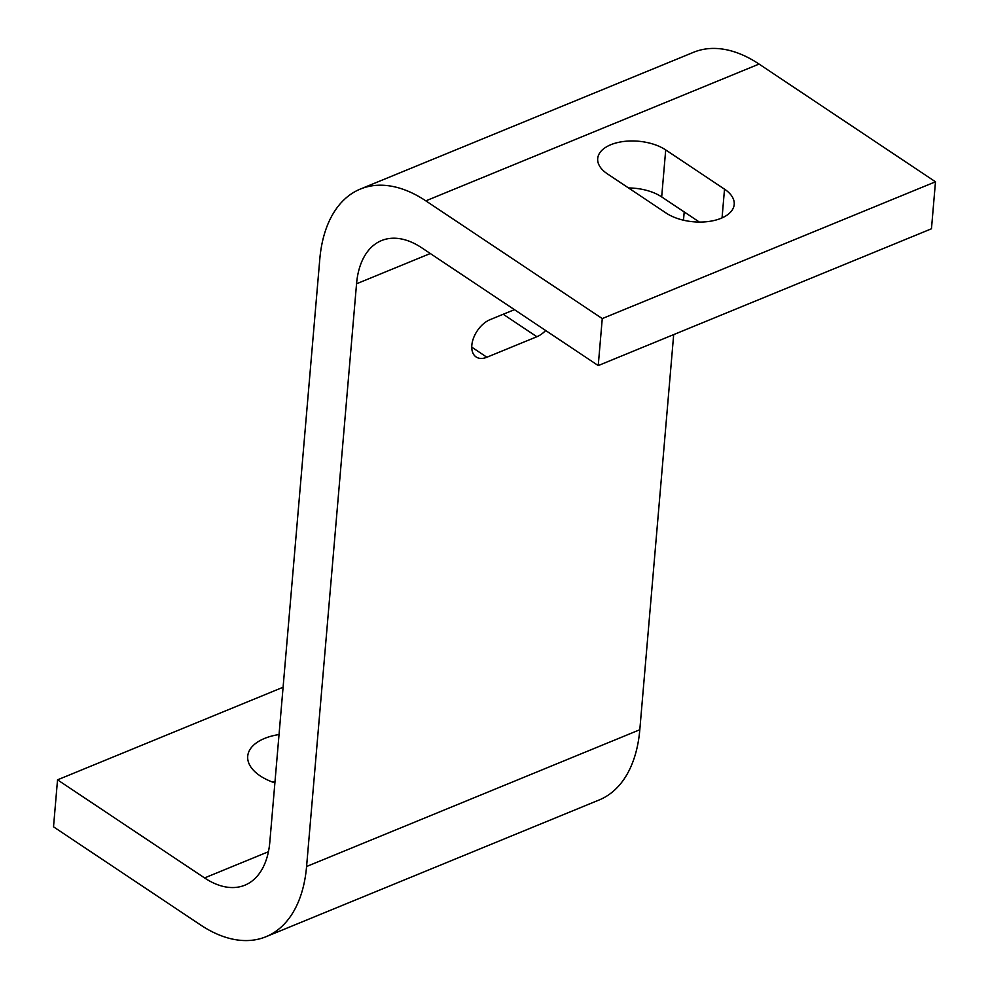 <?xml version="1.0" encoding="UTF-8"?>
<svg xmlns="http://www.w3.org/2000/svg" width="989" height="989" viewBox="0 0 989 989"><rect width="100%" height="100%" fill="white"/><g stroke="black" fill="none" stroke-linecap="round" stroke-linejoin="round"><path stroke-width="1.48" d="M545.681 330.511A22.277 13.562 -56.3 0 1 536.866 336.73L486.885 357.239A22.277 13.562 -56.3 0 1 476.129 356.98A22.277 13.562 -56.3 0 1 471.827 345.285A22.277 13.562 -56.3 0 1 490.099 319.645L514.441 309.656M610.819 144.715A38.991 20.732 4.9 0 0 597.702 158.561A38.991 20.732 4.9 0 0 607.394 173.854L666.203 213.105A38.991 20.732 4.9 0 0 708.285 221.536A38.991 20.732 4.9 0 0 734.209 204.463A38.991 20.732 4.9 0 0 724.517 189.159L665.708 149.92A38.991 20.732 4.9 0 0 610.819 144.715M279.034 734.543A50.13 26.666 4.9 0 0 264.582 738.424A50.13 26.666 4.9 0 0 247.72 756.214A50.13 26.666 4.9 0 0 274.893 782.892M272.358 781.99A50.13 26.666 -175.1 0 1 275.004 781.545M598.234 365.571L421.796 247.843A89.121 52.454 67.7 0 0 381.507 240.587A89.121 52.454 67.7 0 0 356.547 283.794L306.578 866.512A144.814 85.252 -112.3 0 1 266.004 936.719A144.814 85.252 -112.3 0 1 200.544 924.938L53.517 826.829L57.535 779.839L204.575 877.935A89.121 52.454 -112.3 0 0 244.852 885.192A89.121 52.454 -112.3 0 0 269.824 841.998L319.781 259.266A144.814 85.252 67.7 0 1 360.355 189.06A144.814 85.252 67.7 0 1 425.826 200.854L602.264 318.582L598.234 365.571L931.465 228.78L935.483 181.791L602.264 318.582M266.004 936.719L599.235 799.94A144.814 85.252 -112.3 0 0 639.809 729.734L673.682 334.603M360.355 189.06L693.586 52.281A144.814 85.252 67.7 0 1 759.058 64.062L935.483 181.791M683.498 220.201L684.203 211.943M628.522 187.959A38.991 20.732 -175.1 0 1 661.678 196.91L699.359 222.055M57.535 779.839L283.089 687.244M425.826 200.854L759.058 64.062M204.575 877.935L268.427 851.727M306.578 866.512L639.809 729.734M356.547 283.794L430.302 253.518M661.678 196.91L665.708 149.92M722.057 217.889L724.517 189.159M486.885 357.239L471.753 347.151M536.866 336.73L503.216 314.267"/></g></svg>
